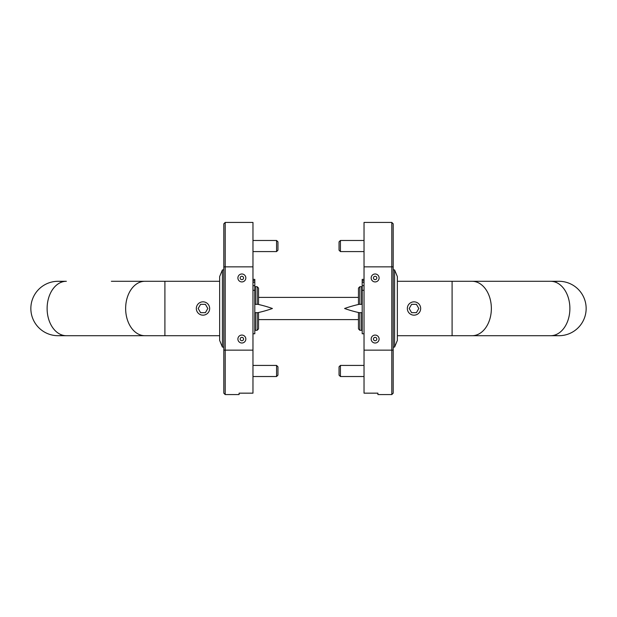<?xml version="1.0" encoding="UTF-8"?>
<svg xmlns="http://www.w3.org/2000/svg" width="617" height="617" viewBox="0 0 617 617"><rect width="100%" height="100%" fill="white"/><g stroke="black" fill="none" stroke-linecap="round" stroke-linejoin="round"><path stroke-width="0.93" d="M276.57 240.476L277.958 241.864L277.958 250.193L276.57 251.582L276.57 240.476L252.97 240.476M276.57 365.418L277.958 366.807L277.958 375.136L276.57 376.524L276.57 365.418L252.97 365.418M62.919 335.27A27.21 27.21 0 0 1 30.85 308.5A27.21 27.21 0 0 1 62.919 281.73M30.85 308.5A27.21 27.21 0 0 1 58.06 281.29A27.21 27.21 0 0 0 30.85 308.5A27.21 27.21 0 0 0 58.06 335.71A27.21 27.21 0 0 1 30.85 308.5M254.806 312.665L258.523 312.665L258.523 328.907L257.135 330.296L257.135 312.665M255.361 312.665L255.361 330.296L257.135 330.296M257.135 286.704L255.361 286.704L255.361 304.335L257.135 304.335L257.135 286.704L258.523 288.093L258.523 304.335L257.135 304.335M255.361 304.335L254.806 304.335M222.428 347.093L222.428 269.907L219.652 276.57L219.652 340.43L222.428 347.093L223.817 347.093M222.428 269.907L223.817 269.907M225.205 394.572L239.088 394.572L239.088 393.16L252.97 393.16L252.97 222.428L225.205 222.428L225.205 394.572L223.817 393.183L223.817 223.817L225.205 222.428M223.817 308.5L223.817 269.629M254.806 279.362L252.97 279.362L254.806 279.362L254.806 333.766L252.97 333.766M359.163 304.335A120.222 120.222 0 0 0 344.594 308.5A120.222 120.222 0 0 0 359.163 312.665M358.477 297.394L258.523 297.394M257.837 304.335A120.222 120.222 0 0 1 272.405 308.5A120.222 120.222 0 0 1 257.837 312.665M358.477 319.606L258.523 319.606M205.399 312.665L207.806 308.5L205.399 304.335L200.587 304.335L198.18 308.5L200.587 312.665L205.399 312.665M202.993 301.836A6.664 6.664 0 0 0 197.224 311.832A6.664 6.664 0 0 0 208.762 311.832A6.664 6.664 0 0 0 202.993 301.836M554.081 281.73A27.21 27.21 0 0 1 586.15 308.5A27.21 27.21 0 0 1 554.081 335.27M586.15 308.5A27.21 27.21 0 0 1 558.94 335.71A27.21 27.21 0 0 0 586.15 308.5A27.21 27.21 0 0 0 558.94 281.29A27.21 27.21 0 0 1 586.15 308.5M362.194 304.335L358.477 304.335L358.477 288.093L359.865 286.704L359.865 304.335M361.639 304.335L361.639 286.704L359.865 286.704M359.865 330.296L361.639 330.296L361.639 312.665L359.865 312.665L359.865 330.296L358.477 328.907L358.477 312.665L359.865 312.665M361.639 312.665L362.194 312.665M411.601 304.335L409.194 308.5L411.601 312.665L416.413 312.665L418.82 308.5L416.413 304.335L411.601 304.335M414.007 315.164A6.664 6.664 0 0 0 419.776 305.168A6.664 6.664 0 0 0 408.238 305.168A6.664 6.664 0 0 0 414.007 315.164M394.572 269.907L394.572 347.093L397.348 340.43L397.348 276.57L394.572 269.907L393.183 269.907M391.795 222.428L364.03 222.428L364.03 393.16L377.913 393.16L377.913 394.572L391.795 394.572L391.795 222.428L393.183 223.817L393.183 393.183L391.795 394.572M362.194 279.362L364.03 279.362L362.194 279.362L362.194 290.298L364.03 290.298M364.03 333.766L362.194 333.766L362.194 290.298M340.43 251.582L339.042 250.193L339.042 241.864L340.43 240.476L340.43 251.582L364.03 251.582M340.43 376.524L339.042 375.136L339.042 366.807L340.43 365.418L340.43 376.524L364.03 376.524M144.887 335.71A27.21 19.243 -90 0 1 125.644 308.5A27.21 19.243 -90 0 1 144.887 281.29L164.909 281.29L164.909 335.71L66.358 335.71A27.21 19.243 -90 0 1 47.116 308.5A27.21 19.243 -90 0 1 66.358 281.29L58.06 281.29M252.97 266.853L223.817 266.853M245.836 339.042A3.972 3.972 0 0 1 239.882 342.481A3.972 3.972 0 0 1 239.882 335.602A3.972 3.972 0 0 1 245.836 339.042M245.836 277.958A3.972 3.972 0 0 1 239.882 281.398A3.972 3.972 0 0 1 239.882 274.519A3.972 3.972 0 0 1 245.836 277.958M252.97 350.147L223.817 350.147M240.175 277.958A1.689 1.689 0 0 0 241.864 279.648A1.689 1.689 0 0 0 243.553 277.958A1.689 1.689 0 0 0 241.864 276.269A1.689 1.689 0 0 0 240.175 277.958M240.175 339.042A1.689 1.689 0 0 0 241.864 340.731A1.689 1.689 0 0 0 243.553 339.042A1.689 1.689 0 0 0 241.864 337.352A1.689 1.689 0 0 0 240.175 339.042M252.97 280.712L254.806 280.712M252.97 290.298L254.806 290.298M252.97 285.663L254.806 285.663M252.97 282.285L254.806 282.285M472.113 281.29A27.21 19.243 90 0 1 491.356 308.5A27.21 19.243 90 0 1 472.113 335.71L452.091 335.71L452.091 281.29L550.642 281.29A27.21 19.243 90 0 1 569.884 308.5A27.21 19.243 90 0 1 550.642 335.71L558.94 335.71M364.03 266.853L393.183 266.853M364.03 350.147L393.183 350.147M375.136 343.013A3.972 3.972 0 0 1 371.696 337.059A3.972 3.972 0 0 1 378.576 337.059A3.972 3.972 0 0 1 375.136 343.013M375.136 281.93A3.972 3.972 0 0 1 371.696 275.976A3.972 3.972 0 0 1 378.576 275.976A3.972 3.972 0 0 1 375.136 281.93M375.136 276.269A1.689 1.689 0 0 0 373.447 277.958A1.689 1.689 0 0 0 375.136 279.648A1.689 1.689 0 0 0 376.825 277.958A1.689 1.689 0 0 0 375.136 276.269M375.136 337.352A1.689 1.689 0 0 0 373.447 339.042A1.689 1.689 0 0 0 375.136 340.731A1.689 1.689 0 0 0 376.825 339.042A1.689 1.689 0 0 0 375.136 337.352M362.194 280.712L364.03 280.712M362.194 285.663L364.03 285.663M362.194 282.285L364.03 282.285M252.97 251.582L276.57 251.582M252.97 376.524L276.57 376.524M111.368 281.29L144.887 281.29M66.358 335.71L58.06 335.71M164.909 335.71L219.652 335.71M164.909 281.29L219.652 281.29M255.361 327.519L254.806 327.519M255.361 289.481L254.806 289.481M550.642 281.29L558.94 281.29M472.113 335.71L550.642 335.71M452.091 281.29L397.348 281.29M452.091 335.71L397.348 335.71M361.639 289.481L362.194 289.481M361.639 327.519L362.194 327.519M394.572 347.093L393.183 347.093M364.03 240.476L340.43 240.476M364.03 365.418L340.43 365.418"/></g></svg>
